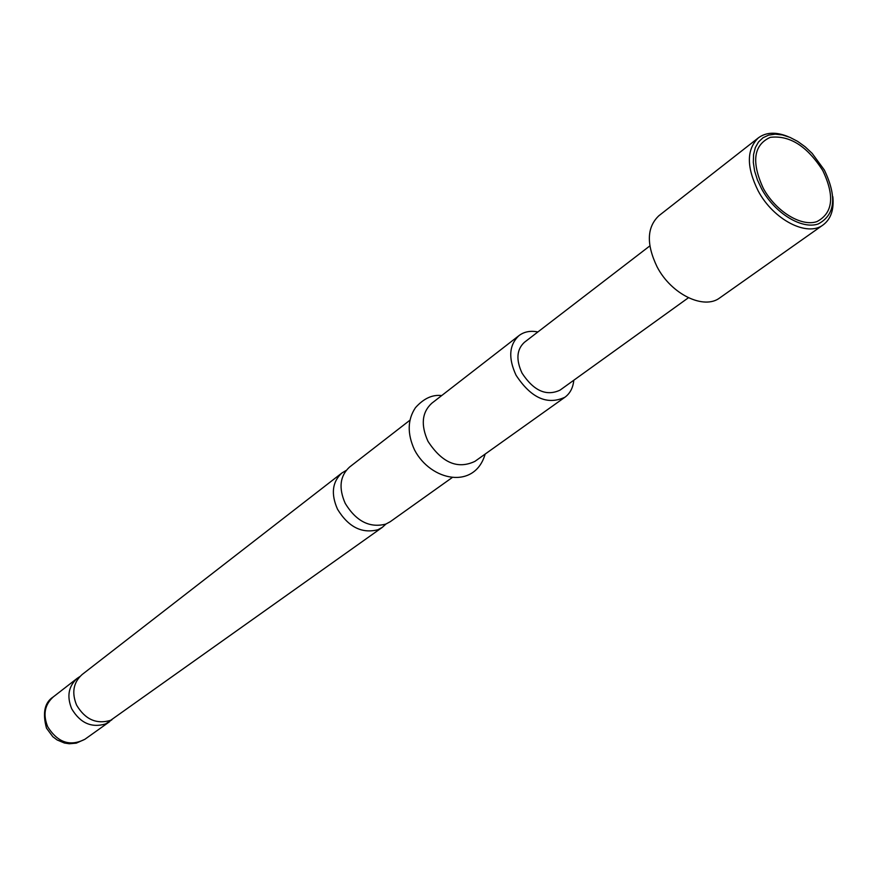 <?xml version="1.0" encoding="UTF-8"?>
<svg xmlns="http://www.w3.org/2000/svg" width="877" height="877" viewBox="0 0 877 877"><rect width="100%" height="100%" fill="white"/><g stroke="black" fill="none" stroke-linecap="round" stroke-linejoin="round"><path stroke-width="1.32" d="M382.328 527.34L110.612 720.335C96.492 724.534 85.157 719.469 76.606 705.13C71.508 692.633 73.361 682.416 82.153 674.501L341.898 472.988C332.251 481.835 330.782 493.915 337.524 509.241C348.399 527.011 361.861 533.841 377.888 529.741L382.328 527.34L385.935 524.051M452.444 477.384L390.243 521.705L385.792 524.106C369.71 528.195 356.194 521.311 345.253 503.442C338.467 488.04 339.903 475.893 349.583 467.035L409.921 420.215M763.341 188.423C775.849 211.412 801.216 226.99 816.86 221.629C832.964 213.144 834.926 196.119 822.769 170.544C807.136 146.108 789.629 135.036 770.258 137.349C753.518 145.012 751.205 162.037 763.341 188.423M824.369 170.061L812.19 153.409L805.152 146.788L797.653 141.383L789.98 137.382L782.416 134.937L775.213 134.17L768.68 135.102L763.034 137.722L758.528 141.942L755.327 147.61L753.562 154.538L753.321 162.442L754.626 171.048L757.443 179.993L761.642 188.928C774.851 213.232 801.655 229.664 818.164 223.986C835.134 215.008 837.206 197.04 824.369 170.061M832.843 196.722C834.104 209.647 830.892 219.031 823.196 224.863C807.41 237.294 773.415 219.853 758.123 190.813C746.36 166.97 746.47 149.298 758.441 137.799C766.246 132.109 776.156 131.725 788.182 136.659M758.441 137.799L658.857 215.753C646.82 227.176 646.228 244.201 657.081 266.827C671.256 294.332 704.045 310.195 719.885 297.807L823.196 224.863M688.412 297.763L560.008 390.155C546.349 396.525 533.698 390.846 522.045 373.131C515.862 359.756 516.652 349.484 524.413 342.304L649.846 245.911M79.851 676.584L77.264 678.294C68.483 686.198 66.63 696.36 71.706 708.802C80.202 723.076 91.504 728.118 105.58 723.931L111.938 719.732M346.097 470.478L341.898 472.988M537.886 331.945C530.497 330.486 524.216 331.681 519.052 335.551L431.725 403.299C421.892 412.376 420.653 425.049 427.987 441.328C442.041 462.848 457.684 469.524 474.917 461.368L564.92 397.237C570.116 393.4 573.076 387.722 573.799 380.223M519.052 335.551C509.109 344.804 508.101 358.024 516.049 375.224C531.045 398.048 547.336 405.382 564.92 397.237M84.894 739.278L76.299 743.148L69.162 743.751L64.405 743.016L57.115 739.947L52.817 736.724L46.47 728.118C42.348 712.804 44.639 702.378 53.344 696.853C44.672 704.648 42.798 714.623 47.731 726.803C57.772 742.611 70.16 746.776 84.894 739.278L109.548 721.716M53.344 696.853L77.264 678.294M485.167 454.067C474.786 489.991 430.804 481.254 414.503 449.879C407.147 433.72 407.465 419.655 415.457 407.684C423.701 398.465 432.449 394.431 441.679 395.582"/></g></svg>
